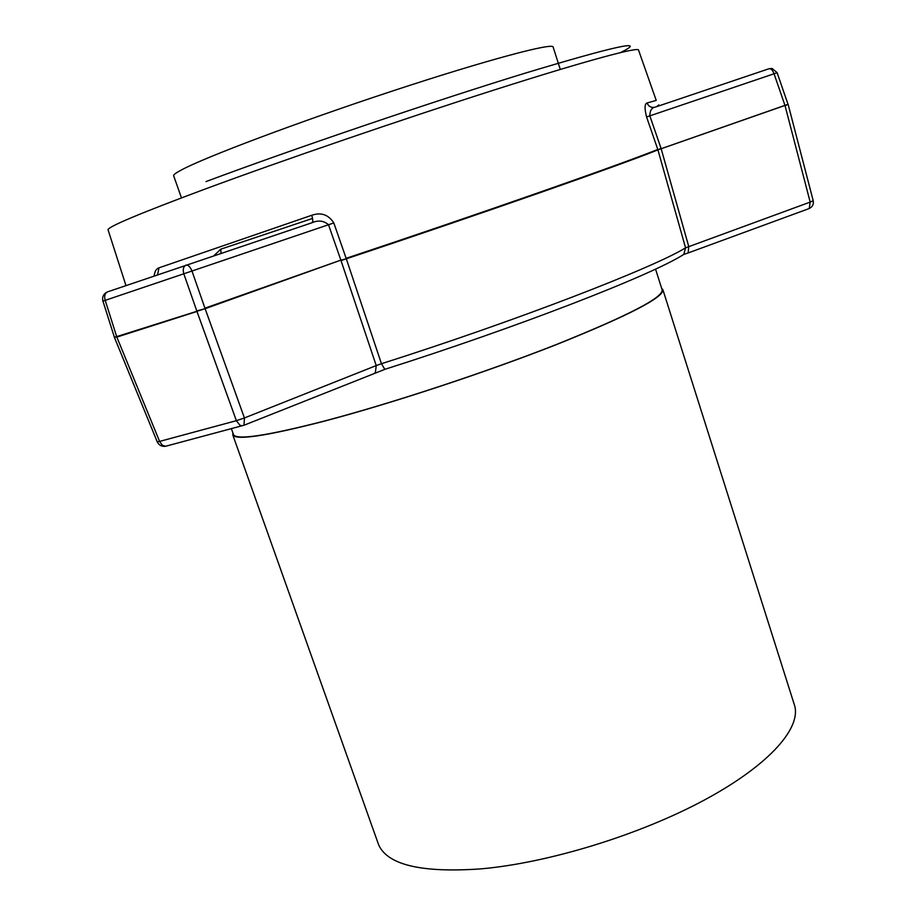 <?xml version="1.0" encoding="UTF-8"?>
<svg xmlns="http://www.w3.org/2000/svg" width="916" height="916" viewBox="0 0 916 916"><rect width="100%" height="100%" fill="white"/><g stroke="black" fill="none" stroke-linecap="round" stroke-linejoin="round"><path stroke-width="1.37" d="M173.719 175.964L173.605 175.643C173.571 174.647 176.101 172.792 181.185 170.078C204.348 157.46 297.918 122.16 392.22 91.096C486.625 59.975 554.203 42.033 553.172 47.174L560.283 69.433M655.547 269.098L662.096 289.754C663.676 297.311 628.342 315.596 556.081 344.634C485.686 372.32 391.121 403.475 325.054 420.868C267.735 435.615 237.244 440.264 233.569 434.802L233.328 434.138M661.661 288.368L662.829 289.525C664.421 297.105 628.96 315.459 556.447 344.599C485.812 372.377 390.892 403.647 324.608 421.085C267.117 435.89 236.534 440.539 232.847 435.066L232.882 432.867M377.816 842.491L378.629 844.781C387.502 864.91 421.429 872.959 480.396 868.918C548.066 863.09 639.929 834.9 705.16 799.611C770.505 764.276 802.576 726.72 794.149 704.129L662.978 289.983M333.813 222.943C328.455 214.63 321.104 212.077 311.738 215.283C312.997 219.462 313.089 221.947 312.001 222.737C318.31 219.989 323.817 220.653 328.512 224.741L333.813 222.943L346.134 258.323C480.179 213.668 622.983 163.586 657.791 149.434L646.57 116.962L649.833 115.863C649.868 110.664 651.654 107.756 655.203 107.138L768.982 68.746L772.096 68.471L777.203 72.696L649.833 115.863L661.02 148.278L657.928 149.881L784.978 105.443L774.054 73.784C772.669 70.131 770.986 68.448 768.982 68.746M655.203 107.138C651.425 108.019 648.7 106.645 647.04 103.004C644.589 103.76 644.429 108.42 646.57 116.962M681.653 255.713L683.783 254.43L685.569 247.835L657.928 149.881C623.132 164.067 480.339 214.172 346.305 258.804L381.445 363.721C513.956 321.676 653.577 267.747 685.569 247.835L810.179 202.093L785.104 105.89L788.092 104.275L661.157 148.724L688.74 246.507L688.156 252.953L808.702 208.722M213.886 255.736L220.802 249.163L221.031 253.331M157.575 274.8L158.972 267.838C156.235 268.766 154.644 271.468 154.174 275.968M687.744 253.102L683.783 254.43C650.497 275.762 514.712 328.111 384.823 369.331L381.445 363.721L376.224 365.576L341.027 260.613L346.305 258.804L340.866 260.133L328.512 224.741L191.971 271.022L204.944 308.177L340.866 260.133L205.127 308.692L196.791 310.936L183.807 273.792L105.203 300.345L116.676 336.607L205.127 308.692L244.435 417.959L376.224 365.576L375.377 372.686L374.701 372.949M385.098 369.251L243.988 425.242L244.435 417.959L236.374 420.684L196.974 311.451L116.859 337.099L159.59 441.409L236.374 420.684L239.855 425.173L241.778 425.791L243.988 425.242L165.521 446.287L162.143 445.084L159.59 441.409L157.243 441.844C158.937 445.245 161.697 446.722 165.521 446.287L166.036 446.149M656.2 100.348L638.555 50.14C639.288 46.43 586.767 60.467 494.468 89.894C402.387 119.24 281.968 160.552 203.959 189.475C140.377 213.188 108.397 226.607 108.019 229.71L108.111 229.996M206.008 181.586C292.857 149.102 432.455 101.642 524.17 73.463C616.021 45.766 648.207 38.77 620.739 52.498M777.134 72.742L788.023 104.309M158.972 267.838L311.738 215.283M647.04 103.004L656.211 100.394M312.551 218.432L220.802 249.163M107.596 291.861L106.279 292.479C103.153 294.551 102.031 297.414 102.924 301.066L105.203 300.345C104.058 296.04 104.859 293.212 107.596 291.861L312.001 222.737M813.213 200.719L810.179 202.093L809.217 208.539C812.503 206.867 813.832 204.268 813.213 200.719L788.229 104.756M191.971 271.022L183.807 273.792C182.639 269.338 183.395 266.43 186.062 265.079C188.204 264.804 190.184 266.785 191.971 271.022M157.231 441.81L114.592 337.809L116.676 336.607L114.386 337.225L114.592 337.798M181.46 197.89L173.605 175.643M108.019 229.71L125.973 285.586M658.856 104.916L656.612 106.657M102.924 301.066L114.386 337.225M232.847 435.066L378.629 844.781M231.393 428.688L233.569 434.802"/></g></svg>
